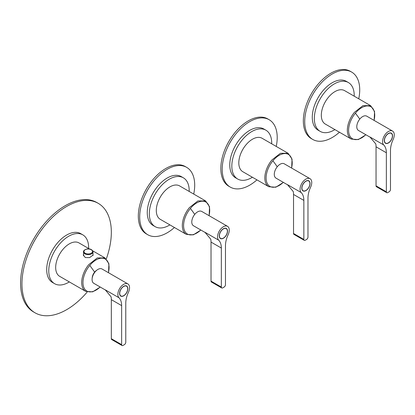 <?xml version="1.0" encoding="UTF-8"?>
<svg xmlns="http://www.w3.org/2000/svg" width="415" height="415" viewBox="0 0 415 415"><rect width="100%" height="100%" fill="white"/><g stroke="black" fill="none" stroke-linecap="round" stroke-linejoin="round"><path stroke-width="0.62" d="M88.634 248.486A28.199 16.278 120 0 0 82.803 234.849A28.199 16.278 120 0 0 59.143 244.58A28.199 16.278 120 0 0 54.604 283.689A28.199 16.278 120 0 0 69.331 281.92M82.803 234.849L80.738 233.655A28.199 16.278 120 0 0 57.078 243.387A28.199 16.278 120 0 0 52.539 282.496L54.604 283.689M106.318 258.919A63.205 36.489 120 0 0 98.241 203.34A63.205 36.489 120 0 0 45.214 225.158A63.205 36.489 120 0 0 35.036 312.811A63.205 36.489 120 0 0 87.207 292.02M98.241 203.34L96.866 202.546A63.205 36.489 120 0 0 43.84 224.365A63.205 36.489 120 0 0 33.662 312.018L35.036 312.811M96.762 270.222A6.516 3.761 120 0 0 94.615 272.11A6.516 3.761 120 0 0 92.218 277.972M92.592 275.851L92.981 275.404A6.516 3.761 120 0 0 92.986 275.394M94.807 272.256A6.516 3.761 120 0 0 95.004 271.664M92.924 274.927A5.929 3.424 120 0 0 94.376 272.411M92.996 254.52L93.116 255.038L89.604 257.606L85.303 257.544L83.342 255.038L83.467 254.302M89.609 249.052L78.969 242.91A19.303 11.143 120 0 0 62.779 249.571A19.303 11.143 120 0 0 59.672 276.338L85.692 291.361L92.664 291.859L100.248 287.05M189.188 191.45A28.199 16.278 120 0 0 183.357 177.812A28.199 16.278 120 0 0 159.702 187.544A28.199 16.278 120 0 0 155.163 226.652A28.199 16.278 120 0 0 169.891 224.883M183.357 177.812L181.298 176.619A28.199 16.278 120 0 0 157.638 186.356A28.199 16.278 120 0 0 153.099 225.459L155.163 226.652M193.732 194.07A38.896 22.457 120 0 0 186.646 167.354A38.896 22.457 120 0 0 154.012 180.784A38.896 22.457 120 0 0 147.75 234.724A38.896 22.457 120 0 0 174.43 227.503M186.646 167.354L185.272 166.56A38.896 22.457 120 0 0 152.637 179.991A38.896 22.457 120 0 0 146.376 233.93L147.75 234.724M209.155 215.722L209.534 206.737L205.617 200.933L179.596 185.91A19.303 11.143 120 0 0 163.406 192.576A19.303 11.143 120 0 0 160.299 219.343L186.314 234.366L193.302 234.859L200.891 230.035M271.701 143.813A28.199 16.278 120 0 0 265.87 130.175A28.199 16.278 120 0 0 242.21 139.907A28.199 16.278 120 0 0 237.671 179.015A28.199 16.278 120 0 0 252.398 177.247M265.87 130.175L263.805 128.982A28.199 16.278 120 0 0 240.145 138.719A28.199 16.278 120 0 0 235.606 177.822L237.671 179.015M276.24 146.438A38.896 22.457 120 0 0 269.153 119.717A38.896 22.457 120 0 0 236.519 133.148A38.896 22.457 120 0 0 230.258 187.087A38.896 22.457 120 0 0 256.942 179.866M269.153 119.717L267.779 118.923A38.896 22.457 120 0 0 235.144 132.354A38.896 22.457 120 0 0 228.883 186.294L230.258 187.087M291.667 168.085L292.046 159.101L288.129 153.296L262.109 138.278A19.303 11.143 120 0 0 245.913 144.939A19.303 11.143 120 0 0 242.806 171.706L268.827 186.729L275.809 187.222L283.398 182.398M354.208 96.176A28.199 16.278 120 0 0 348.377 82.538A28.199 16.278 120 0 0 324.717 92.27A28.199 16.278 120 0 0 320.178 131.379A28.199 16.278 120 0 0 334.905 129.61M348.377 82.538L346.318 81.345A28.199 16.278 120 0 0 322.657 91.082A28.199 16.278 120 0 0 318.118 130.191L320.178 131.379M358.752 98.801A38.896 22.457 120 0 0 351.666 72.086A38.896 22.457 120 0 0 319.031 85.511A38.896 22.457 120 0 0 312.77 139.45A38.896 22.457 120 0 0 339.449 132.229M351.666 72.086L350.286 71.287A38.896 22.457 120 0 0 317.657 84.717A38.896 22.457 120 0 0 311.395 138.657L312.77 139.45M374.174 120.449L374.553 111.464L370.637 105.664L344.616 90.641A19.303 11.143 120 0 0 328.421 97.302A19.303 11.143 120 0 0 325.313 124.069L351.334 139.092L358.316 139.585L365.911 134.766M211.028 242.09A19.448 11.226 -60 0 0 210.784 239.248L204.937 232.26A8.264 4.772 -60 0 0 205.518 232.711L193.489 225.76A8.264 4.772 -60 0 1 192.223 219.141A8.264 4.772 -60 0 1 197.618 211.858A8.264 4.772 -60 0 1 201.752 211.448L227.539 226.331A8.264 4.772 -60 0 1 228.12 234.755C226.377 238.563 225.49 242.199 225.47 245.664L225.47 284.7A1.945 1.121 -60 0 1 224.09 287.081L222.715 287.875A1.945 1.121 -60 0 1 221.745 287.974A1.945 1.121 -60 0 1 221.34 287.081L221.34 248.046L211.028 242.09L211.028 281.126A1.945 1.121 -60 0 0 211.432 282.018L221.745 287.974M221.34 248.046A19.448 11.226 -60 0 0 218.689 240.197A8.264 4.772 -60 0 1 218.191 233.448A8.264 4.772 -60 0 1 223.405 226.74A8.264 4.772 -60 0 1 227.539 226.331M223.405 238.257A5.836 3.367 -60 0 1 220.49 238.542A5.836 3.367 -60 0 1 221.428 230.45A5.836 3.367 -60 0 1 223.405 228.727A5.836 3.367 -60 0 1 225.381 228.167A5.836 3.367 -60 0 1 226.32 228.437A5.836 3.367 -60 0 1 227.218 233.111A5.836 3.367 -60 0 1 223.405 238.257M227.394 231.186A5.639 3.258 120 0 0 226.222 228.608A5.639 3.258 120 0 0 221.88 230.118A5.639 3.258 120 0 0 219.416 235.793A5.639 3.258 120 0 0 220.583 238.376A5.639 3.258 120 0 0 224.93 236.866A5.639 3.258 120 0 0 227.394 231.186M301.928 188.156A5.639 3.258 -60 0 1 304.387 182.481A5.639 3.258 -60 0 1 308.734 180.971A5.639 3.258 -60 0 1 309.901 183.554A5.639 3.258 -60 0 1 307.437 189.23A5.639 3.258 -60 0 1 303.095 190.739A5.639 3.258 -60 0 1 301.928 188.156M305.912 181.09A5.836 3.367 120 0 0 302.104 186.231A5.836 3.367 120 0 0 302.997 190.905A5.836 3.367 120 0 0 305.912 190.62A5.836 3.367 120 0 0 309.725 185.479A5.836 3.367 120 0 0 308.833 180.8A5.836 3.367 120 0 0 307.894 180.53A5.836 3.367 120 0 0 305.912 181.09M303.853 239.445L303.853 200.409L293.535 194.453L293.535 233.489A1.945 1.121 -60 0 0 293.939 234.382L304.252 240.337A1.945 1.121 -60 0 1 303.853 239.445L293.535 233.489M303.853 200.409A19.448 11.226 -60 0 0 301.197 192.565A8.264 4.772 -60 0 1 300.704 185.811A8.264 4.772 -60 0 1 305.912 179.104A8.264 4.772 -60 0 1 310.046 178.699A8.264 4.772 -60 0 1 310.633 187.118C308.885 190.926 307.997 194.562 307.977 198.028L307.977 237.064A1.945 1.121 -60 0 1 306.602 239.445L305.227 240.238A1.945 1.121 -60 0 1 304.252 240.337M293.535 194.453A19.448 11.226 -60 0 0 293.291 191.616L287.445 184.623A8.264 4.772 -60 0 0 288.031 185.074L275.996 178.128A8.264 4.772 -60 0 1 274.73 171.504A8.264 4.772 -60 0 1 280.13 164.221A8.264 4.772 -60 0 1 284.265 163.811L310.046 178.699M376.047 146.817A19.448 11.226 -60 0 0 375.803 143.979L369.957 136.986A8.264 4.772 -60 0 0 370.538 137.438L358.508 130.492A8.264 4.772 -60 0 1 357.237 123.867A8.264 4.772 -60 0 1 362.637 116.584A8.264 4.772 -60 0 1 366.772 116.174L392.554 131.062A8.264 4.772 -60 0 1 393.14 139.482C391.392 143.289 390.51 146.926 390.484 150.391L390.484 189.427A1.945 1.121 -60 0 1 389.109 191.808L387.735 192.602A1.945 1.121 -60 0 1 386.764 192.7A1.945 1.121 -60 0 1 386.36 191.808L386.36 152.772L376.047 146.817L376.047 185.853A1.945 1.121 -60 0 0 376.452 186.745L386.764 192.7M386.36 152.772A19.448 11.226 -60 0 0 383.704 144.928A8.264 4.772 -60 0 1 383.211 138.174A8.264 4.772 -60 0 1 388.424 131.472A8.264 4.772 -60 0 1 392.554 131.062M388.424 142.983A5.836 3.367 -60 0 1 385.504 143.268A5.836 3.367 -60 0 1 386.443 135.181A5.836 3.367 -60 0 1 388.424 133.454A5.836 3.367 -60 0 1 390.401 132.893A5.836 3.367 -60 0 1 391.34 133.163A5.836 3.367 -60 0 1 392.232 137.842A5.836 3.367 -60 0 1 388.424 142.983M392.408 135.918A5.639 3.258 120 0 0 391.241 133.334A5.639 3.258 120 0 0 386.894 134.844A5.639 3.258 120 0 0 384.435 140.519A5.639 3.258 120 0 0 385.602 143.102A5.639 3.258 120 0 0 389.95 141.593A5.639 3.258 120 0 0 392.408 135.918M111.329 299.651A19.448 11.226 -60 0 0 111.085 296.808L105.239 289.82A8.264 4.772 -60 0 0 105.82 290.272L93.79 283.32A8.264 4.772 -60 0 1 92.524 276.701A8.264 4.772 -60 0 1 97.919 269.418A8.264 4.772 -60 0 1 102.054 269.008L127.841 283.891A8.264 4.772 -60 0 1 128.422 292.316C126.679 296.123 125.792 299.76 125.771 303.225L125.771 342.261A1.945 1.121 -60 0 1 124.391 344.642L123.016 345.436A1.945 1.121 -60 0 1 122.046 345.534A1.945 1.121 -60 0 1 121.642 344.642L121.642 305.606L111.329 299.651L111.329 338.687A1.945 1.121 -60 0 0 111.734 339.579L122.046 345.534M121.642 305.606A19.448 11.226 -60 0 0 118.991 297.757A8.264 4.772 -60 0 1 118.493 291.008A8.264 4.772 -60 0 1 123.706 284.301A8.264 4.772 -60 0 1 127.841 283.891M123.706 295.817A5.836 3.367 -60 0 1 120.791 296.103A5.836 3.367 -60 0 1 121.73 288.01A5.836 3.367 -60 0 1 123.706 286.288A5.836 3.367 -60 0 1 125.683 285.728A5.836 3.367 -60 0 1 126.622 285.997A5.836 3.367 -60 0 1 127.519 290.671A5.836 3.367 -60 0 1 123.706 295.817M127.696 288.747A5.639 3.258 120 0 0 126.523 286.168A5.639 3.258 120 0 0 122.181 287.678A5.639 3.258 120 0 0 119.717 293.353A5.639 3.258 120 0 0 120.884 295.937A5.639 3.258 120 0 0 125.231 294.427A5.639 3.258 120 0 0 127.696 288.747M85.692 291.361A19.303 11.143 120 0 1 88.8 264.594L97.281 257.928L104.99 257.933L92.69 250.831M100.129 286.983A18.468 10.66 120 0 1 84.561 288.882A18.468 10.66 120 0 1 89.759 265.424A18.468 10.66 -60 0 1 107.48 261.196A18.468 10.66 -60 0 1 108.403 272.671M89.759 265.424A132.245 30.399 39.6 0 1 94.615 272.11M83.659 251.111A4.762 2.749 0 0 0 83.467 251.884A4.762 2.749 0 0 0 87.549 254.608A4.762 2.749 0 0 0 92.799 252.657A4.762 2.749 0 0 0 92.996 251.884L92.996 255.552M84.126 250.79A4.28 2.469 0 0 0 87.026 253.856A4.28 2.469 0 0 0 92.332 252.18A4.28 2.469 0 0 0 89.816 249.192A4.28 2.469 0 0 0 84.427 250.359A4.28 2.469 0 0 0 84.126 250.79M205.617 200.933L197.908 200.927L189.427 207.599A19.303 11.143 120 0 0 186.314 234.366M200.772 229.967A18.468 10.66 120 0 1 185.189 231.886A18.468 10.66 120 0 1 190.386 208.429A18.468 10.66 -60 0 1 208.107 204.201A18.468 10.66 -60 0 1 209.036 215.65M190.386 208.429A132.245 30.399 39.6 0 1 194.744 214.394M288.129 153.296L280.416 153.296L271.934 159.962A19.303 11.143 120 0 0 268.827 186.729M283.279 182.33A18.468 10.66 120 0 1 267.701 184.25A18.468 10.66 120 0 1 272.899 160.792A18.468 10.66 -60 0 1 290.614 156.564A18.468 10.66 -60 0 1 291.548 168.018M272.899 160.792A132.245 30.399 39.6 0 1 277.251 166.757M370.637 105.664L362.928 105.659L354.441 112.325A19.303 11.143 120 0 0 351.334 139.092M365.791 134.693A18.468 10.66 120 0 1 350.208 136.613A18.468 10.66 120 0 1 355.406 113.155A18.468 10.66 -60 0 1 373.127 108.927A18.468 10.66 -60 0 1 374.055 120.381M355.406 113.155A132.245 30.399 39.6 0 1 359.758 119.121M221.34 287.081L211.028 281.126M218.689 240.197L204.937 232.26M301.197 192.565L287.445 184.623M386.36 191.808L376.047 185.853M383.704 144.928L369.957 136.986M121.642 344.642L111.329 338.687M118.991 297.757L105.239 289.82M108.523 272.743L108.912 263.743L104.99 257.933M83.467 255.775L83.69 250.966C84.971 248.626 91.834 247.433 92.996 251.884M225.48 228.177L226.222 228.608M219.836 237.945L220.583 238.376M307.987 180.541L308.734 180.971M302.348 190.309L303.095 190.739M390.494 132.904L391.241 133.334M384.855 142.672L385.602 143.102M125.776 285.738L126.523 286.168M120.137 295.506L120.884 295.937"/></g></svg>
